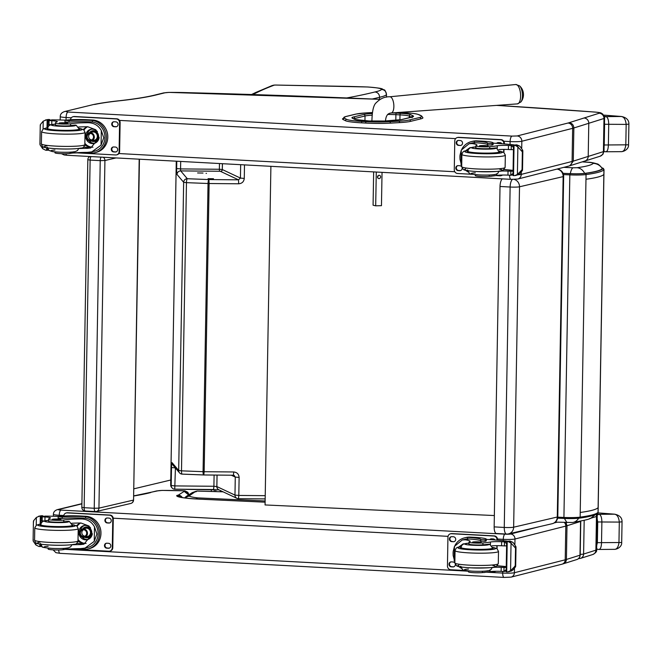 <?xml version="1.0" encoding="UTF-8"?>
<svg xmlns="http://www.w3.org/2000/svg" width="662" height="662" viewBox="0 0 662 662"><rect width="100%" height="100%" fill="white"/><g stroke="black" fill="none" stroke-linecap="round" stroke-linejoin="round"><path stroke-width="0.99" d="M240.662 164.689L240.43 178.086L238.477 179.824L238.717 183.788C242.035 183.49 243.881 181.711 244.27 178.434L244.501 164.896M244.27 178.434L240.43 178.086L222.341 169.571A1.812 1.763 -64.8 0 1 220.537 171.384L238.477 179.824L208.886 179.567L187.313 178.723L180.693 170.904A3.616 3.591 139.8 0 0 177.027 174.47L183.647 182.29A3.616 3.591 -40.2 0 1 187.313 178.723A3.616 0.778 92.2 0 0 186.461 182.654L208.034 183.498A3.616 0.778 -87.8 0 1 208.886 179.567L209.126 183.523L238.717 183.788M222.391 163.696L222.291 169.546L219.37 169.265L219.494 171.251L180.693 170.904L180.569 168.918L176.663 168.529A5.428 0.463 -89.5 0 0 177.027 174.47M218.609 489.698A3.616 3.567 -53.4 0 1 218.253 489.466L218.253 489.466A3.616 3.567 -53.4 0 1 216.822 486.545L213.909 486.264L213.578 489.524L174.809 489.16M182.075 474.1A3.616 3.591 -40.2 0 1 179.526 472.842L179.526 472.842A3.616 3.591 -40.2 0 1 178.682 470.475L172.062 462.655A5.428 0.463 -89.5 0 0 171.516 467.521L171.201 485.527A3.616 3.591 139.8 0 0 172.046 487.902L172.046 487.902A3.616 3.591 139.8 0 0 174.743 489.16L175.413 467.993M203.855 474.952L233.421 475.233L233.752 471.973L204.161 471.708L209.126 183.523L208.034 183.498L203.069 471.683L181.496 470.839L186.461 182.654L183.647 182.29L178.682 470.475L181.496 470.839A3.616 0.778 92.2 0 0 182.149 474.124A3.616 0.778 92.2 0 0 182.224 474.108L203.639 474.944M172.062 462.655A3.616 3.591 -40.2 0 0 172.906 465.022L179.526 472.842A3.616 3.616 0 0 0 182.149 474.124L203.714 474.968A3.616 3.616 0 0 0 203.822 474.968L203.797 474.952A3.616 0.778 -87.8 0 1 203.714 474.968A3.616 0.778 -87.8 0 1 203.069 471.683L204.161 471.708L203.822 474.968L233.421 475.233L234.199 475.407L235.275 477.079L239.114 477.426C238.841 474.141 237.054 472.329 233.752 471.973M231.311 475.217L235.275 477.079L234.969 495.093L216.871 486.57A3.616 3.517 115.2 0 0 218.874 489.839L236.963 498.354A3.616 3.616 0 0 0 238.477 498.693L238.444 498.676A3.616 3.517 -64.8 0 1 236.963 498.354L236.963 498.354A3.616 3.517 -64.8 0 1 234.969 495.093L238.808 495.433L239.114 477.426M218.874 489.839L218.874 489.839A3.616 3.616 0 0 1 218.253 489.466M206.056 173.353L206.486 173.353L206.056 173.353M208.067 178.657L213.495 178.732L208.067 178.657M197.599 172.964L203.027 173.047L197.599 172.964M372.317 99.002A709.209 69.609 1 0 0 379.616 97.256L379.583 99.308M275.723 85.05L273.572 85.125M368.08 87.028L367.691 87.003A23.592 2.317 -179 0 1 381.502 89.411C384.581 89.775 386.236 91.497 386.484 94.567A90.346 8.871 1 0 1 379.616 97.256C379.392 94.186 377.853 92.415 374.99 91.952A704.136 69.113 -179 0 1 346.863 97.935M366.343 86.945L366.136 86.937A23.592 2.317 -179 0 1 367.691 87.003M367.882 86.987L275.748 85.05L338.117 86.225A154.221 15.135 -179 0 1 366.136 86.937M367.89 86.987C384.994 88.493 381.08 88.782 384.076 89.891C384.738 89.552 385.541 91.075 386.492 94.484A28.656 2.813 1 0 1 386.484 94.567L386.434 97.173M220.355 490.534L220.33 491.734M602.288 168.653A20.166 1.978 1 0 0 602.312 168.371C599.681 165.285 597.935 163.787 597.099 163.878C593.475 162.786 590.471 162.231 588.088 162.215A10.857 5.139 94 0 0 588.079 162.215A10.857 5.139 94 0 0 587.517 162.248A10.973 1.076 -179 0 1 593.218 163.373A10.857 10.774 40.1 0 1 602.288 168.653C600.624 170.44 594.749 172.012 584.67 173.378A10.857 9.061 -97.6 0 0 577.065 167.709L573.044 167.784A10.857 3.078 92.7 0 0 570.33 173.643A12.76 1.25 1 0 0 584.67 173.378M563.031 173.312L570.33 173.643M564.372 518.379L566.92 522.608M494.349 515.549L265.065 504.949L270.899 166.328M514.126 179.402A7.241 6.711 76.9 0 1 519.513 186.792A7.241 0.712 -179 0 1 510.129 187.032L504.262 527.448A7.241 0.712 1 0 0 513.646 527.2A7.241 6.711 76.9 0 1 508.548 533.878L552.182 523.708A7.241 6.711 -103.1 0 0 557.28 517.03A7.241 0.712 1 0 0 557.785 516.782L563.652 176.365A7.241 0.712 -179 0 1 563.147 176.622A7.241 6.711 -103.1 0 0 556.99 169.083M512.479 179.394A7.241 2.623 93.2 0 0 510.129 187.032L500.017 186.469L494.158 526.886A7.241 2.623 93.2 0 0 496.401 533.498L506.504 534.06A7.241 7.241 0 0 0 508.548 533.878M494.158 526.886L504.262 527.448A7.241 2.623 93.2 0 0 506.504 534.06M502.326 178.872A7.241 2.623 93.2 0 0 500.017 186.469M520.911 101.948A8.805 3.591 -94.8 0 0 522.392 93.706A8.805 3.591 -94.8 0 0 519.546 85.837L515.756 84.521A9.715 3.955 85.2 0 1 520.539 93.863A9.715 3.955 85.2 0 1 517.394 103.884L520.911 101.948A11.767 11.767 0 0 0 519.546 85.837M376.281 172.037L375.693 205.824L381.461 205.667L382.04 172.352M379.045 178.616A1.696 1.539 -76.9 0 1 377.58 176.58A1.696 1.539 -76.9 0 1 380.609 177.085A1.696 1.539 -76.9 0 1 379.045 178.616M377.58 177.416A1.696 1.539 103.1 0 0 377.952 175.827M373.649 171.897L373.078 205.212L375.693 205.824M584.008 118.01A5.064 4.841 72.5 0 1 588.783 123.281L603.984 118.49A5.064 4.841 -107.5 0 0 599.209 113.219L569.063 122.718C572.018 123.157 573.615 124.903 573.855 127.981L573.284 161.123L569.932 165.74M64.553 111.564L93.441 104.555L64.636 111.547M60.184 120.004L60.242 116.578A9.053 0.885 1 0 0 66.092 117.505A5.064 1.771 -86.9 0 1 67.971 112.027L65.811 111.456M164.813 92.829A5.064 4.717 76.4 0 0 163.531 92.945L156.464 94.666C148.081 96.859 136.066 98.837 120.41 100.616L121.055 100.616A252.776 24.808 1 0 0 157.821 94.525L164.813 92.829A9.409 0.927 -179 0 1 169.232 92.415L168.835 92.432M169.232 92.415A49.236 4.833 -179 0 1 188.033 92.672L188.157 92.672M156.538 94.641L157.821 94.525M89.867 156.513A3.616 3.616 0 0 0 87.831 159.708L90.131 160.08L84.14 507.696L81.84 507.324A3.616 3.616 0 0 0 85.257 511.006L95.369 511.569A3.616 3.616 0 0 0 96.387 511.478L130.77 503.459A3.616 3.36 -103.1 0 0 133.319 500.124L98.936 508.135A3.616 3.36 76.9 0 1 96.387 511.478L96.387 511.478A3.616 3.36 76.9 0 1 95.51 511.552A3.616 1.307 -86.8 0 1 95.369 511.569L95.369 511.569A3.616 1.307 -86.8 0 1 94.244 508.259L84.14 507.696A3.616 1.307 93.2 0 0 85.257 511.006L85.257 511.006A3.616 1.307 93.2 0 0 85.398 510.99M116.032 157.928L104.927 160.518L98.936 508.135L94.244 508.259L100.235 160.643L104.927 160.518A3.616 3.36 -103.1 0 0 103.189 157.233M130.77 503.459A3.616 3.616 0 0 0 133.567 500L139.194 159.186M101.112 157.126A3.616 1.307 93.2 0 0 100.235 160.643L90.131 160.08A3.616 1.307 -86.8 0 1 90.917 156.687A3.616 1.307 -86.8 0 1 90.992 156.571M133.757 488.854L170.771 480.008M184.681 490.823L188.968 494.729M58.628 509.5A4.775 4.336 -101.3 0 0 57.619 509.566C54.83 510.427 53.423 512.016 53.39 514.341A9.053 0.885 1 0 0 59.241 515.268A4.775 1.672 -86.9 0 1 61.012 510.104A4.27 0.422 -179 0 1 58.628 509.5A4.775 0.472 1 0 0 58.752 509.475L81.898 503.856M497.501 539.025L503.269 539.34A9.053 0.885 1 0 0 514.978 539.009L565.795 526.1A47.06 4.617 1 0 0 566.995 525.744L565.96 522.616M566.415 559.464A47.06 4.617 -179 0 1 565.216 559.812A4.775 4.477 75.7 0 1 561.906 564.214L563.37 563.776A4.775 4.593 -109.2 0 0 566.415 559.464L579.995 555.186L580.574 521.466L566.995 525.744L566.415 559.464A4.775 4.56 72.5 0 1 563.337 563.784L576.85 559.531A4.775 4.56 -107.5 0 0 579.995 555.186A4.775 0.472 1 0 0 580.193 555.054L580.773 521.342M199.254 499.148L265.114 502.177L199.113 499.115C188.596 498.536 182.017 497.783 179.377 496.872L179.849 497.179M180.312 497.154L176.828 495.49A31.933 3.136 1 0 0 198.964 499.131M181.595 497.427L178.152 495.201A7.423 0.728 1 0 0 176.828 495.49M182.067 497.518L178.152 495.201A9.136 0.894 -179 0 0 178.244 495.151L184.193 491.378L188.645 494.936M188.802 494.837L184.334 491.303A9.136 0.894 -179 0 1 184.193 491.378M188.885 494.779L187.578 492.569L184.334 491.303M187.42 492.429L184.086 490.89A8.192 0.803 1 0 0 184.35 491.295L184.35 491.295M133.641 495.904L157.68 490.865A9.698 0.952 -179 0 1 162.273 490.434L161.9 490.451M223.069 491.808L197.102 491.063L194.62 491.742L197.044 491.08M196.664 498.983L197.632 497.874L195.77 498.933M265.131 500.977L197.632 497.874A29.616 2.905 -179 0 1 189.307 496.07L186.998 496.599L185.319 498.006M189.307 496.07A7.332 0.72 1 0 0 189.249 495.838L194.843 491.957L192.195 492.685L186.353 496.384M188.951 495.697L185.865 496.74M194.843 491.957L192.203 492.677L193.991 491.998M194.678 491.866L197.16 491.088A1154.396 113.301 -179 0 1 223.127 491.833M189.249 495.838L185.848 497.41M188.927 495.772L184.905 497.948M188.918 495.722L185.004 497.617L186.535 496.277M603.992 151.548L605.523 151.739A3.616 3.029 -80.4 0 1 604.994 151.706A3.616 3.029 -80.4 0 1 604.985 151.706A3.616 3.029 -80.4 0 1 604.009 151.317M603.703 115.13A769.318 75.509 -179 0 1 621.246 116.495A3.616 1.936 -85.4 0 1 621.477 116.495L603.686 115.105M605.523 151.739C607.219 151.805 608.171 149.645 608.37 145.243L608.726 124.53C608.676 120.037 607.815 117.397 606.135 116.611L621.246 116.495C623.976 116.818 625.615 119.45 626.169 124.398L628.9 124.092C628.974 120.079 626.5 117.538 621.477 116.495M604.497 122.842L604.588 124.274L626.169 124.398L625.805 145.11C625.093 149.885 623.364 152.053 620.642 151.623M605.821 151.772L621.113 151.656M621.155 151.656C624.572 151.672 628.925 148.627 628.544 144.812L604.232 144.986L604.092 146.36M604.298 116.33A30.684 3.012 1 0 1 606.135 116.611A3.616 3.029 99.6 0 0 604.522 117.232M598.142 549.394L598.671 549.427A3.616 3.029 -80.4 0 1 598.142 549.394A3.616 3.029 -80.4 0 1 598.134 549.394A3.616 3.029 -80.4 0 1 596.652 548.591M598.671 549.427C600.368 549.493 601.319 547.333 601.518 542.931L601.874 522.219C601.824 517.725 600.964 515.086 599.276 514.308L614.394 514.192A3.616 1.936 -85.4 0 1 614.617 514.184L597.885 512.876A769.318 75.509 -179 0 1 614.394 514.192C617.125 514.506 618.763 517.138 619.309 522.086L622.048 521.78C622.123 517.767 619.649 515.235 614.617 514.184M597.165 518.917L597.728 521.962L619.309 522.086L618.953 542.799C618.234 547.573 616.512 549.741 613.79 549.311M598.969 549.46L614.253 549.344M614.303 549.344C617.72 549.369 622.073 546.316 621.684 542.501L597.372 542.674L596.71 545.463M596.81 513.935A30.684 3.012 1 0 1 599.276 514.308A3.616 3.029 99.6 0 0 597.19 515.367M468.133 172.037L465.502 170.291M461.695 165.848L459.966 159.186L460.032 155.14L461.29 150.1L461.042 164.639M461.29 150.1L469.101 143.712L472.114 143.555A25.239 2.474 -179 0 1 476.963 145.102A25.239 2.474 -179 0 1 476.061 145.731A7.977 0.786 -179 0 0 475.779 145.938A7.977 0.786 -179 0 0 480.943 146.757A7.977 0.786 -179 0 0 489.756 146.691L489.723 148.561A7.977 0.786 -179 0 1 480.91 148.627A7.977 0.786 -179 0 1 475.746 147.808A7.977 0.786 -179 0 1 476.036 147.609L476.028 148.015M465.212 151.035L469.888 147.7L470.98 147.535M474.397 141.196L475.556 141.213A20.522 2.011 1 0 1 487.654 143.257A20.522 2.011 1 0 1 487.621 143.381L492.015 143.546A17.766 1.746 1 0 0 493.165 142.951A17.766 1.746 1 0 0 481.679 141.122L476.979 140.865A16.418 15.292 -103.6 0 0 472.834 141.246L471.418 141.594A16.418 15.292 76.4 0 1 474.397 141.196L474.373 142.711L475.531 142.727A20.522 2.011 -179 0 1 487.588 144.647M459.974 158.334A16.418 15.292 76.4 0 1 460.032 155.107M461.811 149.231A16.418 15.292 76.4 0 1 471.418 141.594M491.916 176.092A17.766 1.746 -179 0 1 491.452 176.224L489.383 176.332M493.157 143.157L496.194 143.315A76.966 7.555 -179 0 1 514.109 144.904L514.73 145.168M504.444 169.538L504.03 169.712M513.075 170.457A76.966 7.555 1 0 0 504.444 169.613M489.756 146.691A39.91 3.914 -179 0 0 497.294 145.764A9.309 0.91 -179 0 1 508.474 145.475A51.305 5.039 -179 0 1 511.188 145.615A1.812 1.688 81.7 0 1 511.287 145.623L511.213 149.653L513.439 149.587M500.323 171.061A9.309 0.91 1 0 1 508.027 171.094A51.305 5.039 1 0 1 510.849 171.235L513.067 171.177L513.009 173.411L510.774 175.273A1.812 1.68 71 0 1 510.675 175.264A51.305 5.039 1 0 0 507.961 175.132A9.309 0.91 1 0 0 496.781 175.413A39.91 3.914 1 0 1 489.243 176.349A7.977 0.786 1 0 1 480.43 176.415A7.977 0.786 1 0 1 475.266 175.587L475.283 174.644M511.287 145.623L513.455 147.361L513.414 149.595M513.513 145.276L516.145 144.837A6.099 0.596 1 0 0 517.055 144.912L520.034 146.385L522.765 150.348L522.359 151.863L517.874 146.914L517.394 174.47L514.622 175.637A6.099 0.596 1 0 0 513.53 175.604L512.992 175.538L513.513 145.276L514.051 145.342L513.53 175.604M515.557 175.546L519.562 173.949L522.417 170.498L520.994 170.846L522.343 169.381L522.417 170.498L522.765 150.348L521.342 150.696M517.394 174.47L520.994 170.846M469.101 143.712L471.774 143.066A14.903 13.877 76.4 0 1 474.373 142.711M493.165 142.951L493.132 144.465A17.766 1.746 -179 0 1 491.99 145.061L487.588 144.904L487.613 143.389L487.588 144.887M503.724 149.405L503.674 152.31M503.956 149.405L503.906 152.459M511.213 149.653A51.305 5.039 1 0 0 508.399 149.513A9.309 0.91 1 0 0 498.767 149.595M513.075 170.357A68.989 6.769 1 0 0 504.229 169.522M517.055 144.912L515.144 145.375L517.874 146.914M515.144 145.375A6.099 0.596 1 0 0 514.051 145.342M513.547 145.301L512.992 175.538M489.268 175.016L489.243 176.349M510.849 171.235L510.774 175.273L513 174.776M472.618 174.313L457.599 173.494A3.616 3.368 76.4 0 1 454.273 169.712L454.769 140.89A3.616 3.368 76.4 0 1 458.22 137.473L500.538 139.765A3.616 3.368 76.4 0 1 503.865 143.555L503.856 143.902M502.144 175.041A3.616 3.368 76.4 0 1 499.918 175.794L495.896 175.571M460.198 145.466L458.509 145.375A2.491 2.317 76.4 0 1 457.963 140.485A2.491 2.317 76.4 0 1 458.592 140.427L460.28 140.518A2.491 2.317 76.4 0 1 460.826 145.408A2.491 2.317 76.4 0 1 460.198 145.466L459.014 145.251A2.491 2.317 76.4 0 1 458.22 140.435M462.134 168.322A2.491 2.317 76.4 0 1 459.767 170.68L458.071 170.589A2.491 2.317 76.4 0 1 457.525 165.699A2.491 2.317 76.4 0 1 458.154 165.641L459.85 165.732A2.491 2.317 76.4 0 1 461.679 166.799M496.591 143.348A2.491 2.317 76.4 0 1 498.37 142.578L500.067 142.669A2.491 2.317 76.4 0 1 501.895 143.745M457.558 137.506A3.616 3.368 76.4 0 1 458.733 137.348L501.051 139.641A3.616 3.368 76.4 0 1 504.378 143.431L504.361 143.944M502.508 175.033A3.616 3.368 76.4 0 1 501.084 175.637M460.644 170.548A2.491 2.317 76.4 0 1 460.28 170.556L458.584 170.465A2.491 2.317 76.4 0 1 457.79 165.649M496.988 143.373A2.491 2.317 76.4 0 1 498.006 142.595M467.885 151.226A16.293 1.597 1 0 0 467.372 151.615A16.293 1.597 1 0 0 483.632 153.493A16.293 1.597 1 0 0 499.951 152.177A16.293 1.597 1 0 0 499.446 151.772M499.438 152.558L496.45 147.965L495.639 147.907A39.91 3.914 -179 0 1 489.723 148.561M487.82 146.219A4.344 0.43 1 0 0 488.101 146.079A4.344 0.43 1 0 0 483.765 145.574A4.344 0.43 1 0 0 479.42 145.93A4.344 0.43 1 0 0 482.979 146.41A4.344 0.43 1 0 0 487.82 146.219M79.142 129.777L79.159 129.04L76.147 125.176L75.22 125.068A25.239 2.474 -179 0 0 70.602 125.631L70.635 123.761A25.239 2.474 -179 0 1 87.847 122.727C93.921 122.768 98.406 125.391 101.319 130.588L103.744 137.77L101.063 145.127L101.319 130.588M101.063 145.127L91.861 151.846L87.334 152.376A25.239 2.474 1 0 0 70.122 153.41L70.147 152.186M78.728 148.561A25.239 2.474 -179 0 1 87.409 148.346L90.735 147.949L99.135 137.762L95.849 129.785L87.781 126.756A25.239 2.474 -179 0 0 78.596 127.005M64.967 120.484L64.942 121.99L69.005 122.205A20.522 2.011 -179 0 1 91.265 121.899L92.448 122.007L92.473 120.492A16.418 15.292 76.4 0 1 106.334 135.942A16.418 15.292 76.4 0 1 94.889 152.682L96.304 152.334A16.418 15.292 -103.6 0 0 107.691 134.974A16.418 15.292 -103.6 0 0 92.721 120.037L88.021 119.781A17.766 1.746 1 0 0 65.116 120.401L69.038 120.691A20.522 2.011 1 0 1 91.29 120.385L92.721 120.037M92.473 120.492L91.29 120.385M94.889 152.682A16.418 15.292 76.4 0 1 91.91 153.071L91.935 151.83M72.779 153.038A20.522 2.011 -179 0 1 90.727 153.063L91.91 153.071M50.866 124.704A51.305 5.039 -179 0 0 48.996 124.597L49.071 120.567A1.812 1.688 81.9 0 1 49.162 120.567L52.083 119.863A76.966 7.555 -179 0 1 66.39 120.161M48.707 150.224A51.305 5.039 1 0 0 48.657 150.224A1.812 1.68 71.3 0 1 48.558 150.216L47.598 148.18M43.071 129.007L43.204 121.179L46.232 119.954A6.099 0.596 -179 0 1 47.143 120.029L49.774 119.59L49.766 120.352M43.204 121.179L40.349 124.621L40.423 125.739M40.001 144.771L40.125 143.331L40.001 144.771L42.732 148.743L42.773 146.525M92.448 122.007A14.903 13.877 76.4 0 1 104.919 136.074A14.903 13.877 76.4 0 1 94.534 151.201L91.861 151.846M83.503 147.13A97.281 9.549 -179 0 1 90.346 147.634L84.777 145.127M83.271 129.462L86.681 126.765M92.953 147.187A10.849 10.104 76.4 0 1 84.852 143.315M84.024 130.017A10.849 10.104 76.4 0 1 87.508 126.756M99.135 137.53A7.241 6.744 76.4 0 1 94.12 143.414A7.241 6.744 76.4 0 1 85.861 137.969A7.241 6.744 76.4 0 1 90.711 129.347A7.241 6.744 76.4 0 1 97.438 131.713M94.831 143.199A7.241 6.744 76.4 0 1 93.723 143.24A7.241 6.744 76.4 0 1 88.89 140.774M87.268 134.088A7.241 6.744 76.4 0 1 91.439 129.214M49.278 125.416L49.294 124.613M49.774 119.59L49.236 119.524A6.099 0.596 -179 0 1 48.144 119.491L45.339 120.037M48.194 150.117L46.621 150.291A6.099 0.596 -179 0 0 45.711 150.216L42.732 148.743M70.635 123.761A7.977 0.786 -179 0 1 61.657 124.026A7.977 0.786 -179 0 1 55.492 123.157A7.977 0.786 -179 0 1 55.492 123.149A39.91 3.914 -179 0 1 55.434 122.942A39.91 3.914 -179 0 1 56.973 121.899A9.309 0.91 -179 0 0 57.329 121.651A9.309 0.91 -179 0 0 51.818 120.724A51.305 5.039 -179 0 0 49.162 120.567M70.602 125.631A7.977 0.786 -179 0 1 61.632 125.896A7.977 0.786 -179 0 1 55.459 125.027L55.492 123.157L55.459 125.027A39.91 3.914 -179 0 1 55.409 124.812L55.434 122.942M54.938 151.863L54.929 152.591A39.91 3.914 1 0 0 54.979 152.806L54.996 151.863L54.979 152.806A7.977 0.786 1 0 0 61.152 153.675A7.977 0.786 1 0 0 70.122 153.41M48.996 124.597L47.896 124.423L47.945 121.568L48.045 122.131L48.723 120.608L51.545 119.921M106.094 129.38A14.903 13.877 76.4 0 1 107.79 136.339M73.3 116.677A3.616 3.368 76.4 0 1 74.467 116.52L116.785 118.812A3.616 3.368 76.4 0 1 120.112 122.602L119.615 151.416A3.616 3.368 76.4 0 1 116.818 154.8M70.52 119.764A3.616 3.368 76.4 0 1 73.954 116.644L116.272 118.937A3.616 3.368 76.4 0 1 119.599 122.727L119.102 151.54A3.616 3.368 76.4 0 1 115.651 154.958L77.231 152.881M113.674 146.964L115.362 147.055A2.491 2.317 76.4 0 1 115.908 151.954A2.491 2.317 76.4 0 1 115.279 152.012L113.583 151.921A2.491 2.317 76.4 0 1 113.045 147.022A2.491 2.317 76.4 0 1 113.674 146.964M114.104 121.75L115.8 121.841A2.491 2.317 76.4 0 1 116.346 126.74A2.491 2.317 76.4 0 1 115.718 126.798L114.021 126.707A2.491 2.317 76.4 0 1 113.475 121.808A2.491 2.317 76.4 0 1 114.104 121.75M116.164 151.879A2.491 2.317 76.4 0 1 115.792 151.888L114.096 151.797A2.491 2.317 76.4 0 1 113.301 146.981M116.595 126.657A2.491 2.317 76.4 0 1 116.222 126.674L114.534 126.583A2.491 2.317 76.4 0 1 113.74 121.758M90.305 133.484A3.418 3.186 -103.6 0 0 91.869 139.922M90.388 133.484A3.418 3.186 -103.6 0 0 87.235 137.638A3.418 3.186 -103.6 0 0 93.499 136.595A3.418 3.186 -103.6 0 0 90.388 133.484M90.289 133.227A3.699 3.451 -103.6 0 0 87.194 138.59A3.699 3.451 -103.6 0 0 93.193 138.912A3.699 3.451 -103.6 0 0 90.289 133.227M90.297 132.979A3.955 3.682 -103.6 0 0 86.987 138.706A3.955 3.682 -103.6 0 0 93.4 139.053A3.955 3.682 -103.6 0 0 90.297 132.979M90.404 132.665A4.237 3.947 -103.6 0 0 86.49 137.82A4.237 3.947 -103.6 0 0 94.269 136.529A4.237 3.947 -103.6 0 0 90.404 132.665M79.159 128.991A16.293 1.597 -179 0 1 79.663 129.396A16.293 1.597 -179 0 1 78.604 129.934A16.293 1.597 -179 0 1 60.424 130.637A16.293 1.597 -179 0 1 47.085 128.833A16.293 1.597 -179 0 1 47.598 128.445M59.406 123A4.344 0.43 1 0 0 59.125 123.14A4.344 0.43 1 0 0 63.461 123.645A4.344 0.43 1 0 0 67.814 123.297A4.344 0.43 1 0 0 64.255 122.809A4.344 0.43 1 0 0 59.406 123M461.306 568.286L458.675 566.54M454.868 562.096L453.131 555.435L453.205 551.388L454.463 546.349L454.206 560.888M454.463 546.349L462.275 539.96L465.287 539.803A25.239 2.474 -179 0 1 470.136 541.351A25.239 2.474 -179 0 1 469.234 541.988A7.977 0.786 -179 0 0 468.953 542.186A7.977 0.786 -179 0 0 474.116 543.006A7.977 0.786 -179 0 0 482.929 542.939L482.896 544.818A7.977 0.786 -179 0 1 474.083 544.884A7.977 0.786 -179 0 1 468.919 544.056A7.977 0.786 -179 0 1 469.201 543.858L469.192 544.272M458.385 547.284L463.061 543.949L464.153 543.783M467.571 537.445L468.729 537.461A20.522 2.011 1 0 1 480.827 539.505A20.522 2.011 1 0 1 480.786 539.629L485.188 539.795A17.766 1.746 1 0 0 486.33 539.199A17.766 1.746 1 0 0 474.853 537.37L470.152 537.114A16.418 15.292 -103.6 0 0 466.007 537.494L464.592 537.842A16.418 15.292 76.4 0 1 467.571 537.445L467.546 538.959L468.704 538.976A20.522 2.011 -179 0 1 480.761 540.895M453.147 554.582A16.418 15.292 76.4 0 1 453.205 551.355M454.984 545.48A16.418 15.292 76.4 0 1 464.592 537.842M485.081 572.349A17.766 1.746 -179 0 1 484.617 572.473L482.557 572.58M486.33 539.406L489.367 539.571A76.966 7.555 -179 0 1 507.274 541.152L507.903 541.417M497.617 565.787L497.203 565.96M506.248 566.705A76.966 7.555 1 0 0 497.617 565.861M482.929 542.939A39.91 3.914 -179 0 0 490.468 542.013A9.309 0.91 -179 0 1 501.647 541.723A51.305 5.039 -179 0 1 504.361 541.864A1.812 1.688 81.7 0 1 504.461 541.872L504.386 545.902L506.604 545.836M493.488 567.309A9.309 0.91 1 0 1 501.2 567.342A51.305 5.039 1 0 1 504.014 567.483L506.24 567.425L506.182 569.659L503.947 571.521A1.812 1.68 71 0 1 503.848 571.513A51.305 5.039 1 0 0 501.134 571.38A9.309 0.91 1 0 0 489.954 571.67A39.91 3.914 1 0 1 482.416 572.597A7.977 0.786 1 0 1 473.603 572.663A7.977 0.786 1 0 1 468.439 571.836L468.456 570.892M504.461 541.872L506.629 543.61L506.587 545.844M506.678 541.524L509.318 541.086A6.099 0.596 1 0 0 510.228 541.16L513.207 542.633L515.938 546.605L515.533 548.111L511.039 543.163L510.567 570.718L507.795 571.885A6.099 0.596 1 0 0 506.703 571.852L506.157 571.786L506.678 541.524L507.224 541.59L506.703 571.852M508.73 571.794L512.727 570.197L515.59 566.755L514.167 567.094L515.226 565.704L515.59 566.755L515.938 546.605L514.515 546.944M510.567 570.718L514.167 567.094M462.275 539.96L464.947 539.315A14.903 13.877 76.4 0 1 467.546 538.959M486.33 539.199L486.305 540.713A17.766 1.746 -179 0 1 485.155 541.309L480.761 541.152L480.786 539.638L480.761 541.144M496.897 545.654L496.848 548.558M497.129 545.654L497.071 548.707M504.386 545.902A51.305 5.039 1 0 0 501.573 545.761A9.309 0.91 1 0 0 491.94 545.852M506.248 566.606A68.989 6.769 1 0 0 497.402 565.77M510.228 541.16L508.317 541.624L511.039 543.163M508.317 541.624A6.099 0.596 1 0 0 507.224 541.59M506.72 541.549L506.157 571.786M482.441 571.265L482.416 572.597M504.014 567.483L503.947 571.521L506.173 571.025M465.791 570.561L450.772 569.742A3.616 3.368 76.4 0 1 447.446 565.96L447.942 537.139A3.616 3.368 76.4 0 1 451.393 533.721L493.711 536.013A3.616 3.368 76.4 0 1 497.03 539.803L497.03 540.151M495.308 571.289A3.616 3.368 76.4 0 1 493.091 572.042L489.069 571.819M453.371 541.715L451.674 541.624A2.491 2.317 76.4 0 1 451.136 536.733A2.491 2.317 76.4 0 1 451.765 536.675L453.453 536.766A2.491 2.317 76.4 0 1 454 541.657A2.491 2.317 76.4 0 1 453.371 541.715L452.187 541.499A2.491 2.317 76.4 0 1 451.393 536.683M455.307 564.57A2.491 2.317 76.4 0 1 452.932 566.937L451.244 566.837A2.491 2.317 76.4 0 1 450.698 561.947A2.491 2.317 76.4 0 1 451.327 561.889L453.023 561.98A2.491 2.317 76.4 0 1 454.852 563.048M489.764 539.596A2.491 2.317 76.4 0 1 491.543 538.827L493.24 538.918A2.491 2.317 76.4 0 1 495.068 539.993M450.731 533.754A3.616 3.368 76.4 0 1 451.906 533.597L494.224 535.889A3.616 3.368 76.4 0 1 497.543 539.679L497.534 540.2M495.673 571.281A3.616 3.368 76.4 0 1 494.257 571.885M453.818 566.796A2.491 2.317 76.4 0 1 453.445 566.813L451.757 566.713A2.491 2.317 76.4 0 1 450.963 561.897M490.153 539.621A2.491 2.317 76.4 0 1 491.171 538.843M461.058 547.474A16.293 1.597 1 0 0 460.545 547.863A16.293 1.597 1 0 0 476.806 549.741A16.293 1.597 1 0 0 493.116 548.426A16.293 1.597 1 0 0 492.619 548.02M492.602 548.815L492.619 548.07L489.615 544.214L488.813 544.156A39.91 3.914 -179 0 1 482.896 544.818M480.993 542.468A4.344 0.43 1 0 0 481.274 542.327A4.344 0.43 1 0 0 476.938 541.822A4.344 0.43 1 0 0 472.585 542.178A4.344 0.43 1 0 0 476.143 542.658A4.344 0.43 1 0 0 480.993 542.468M72.315 526.025L72.332 525.289L69.32 521.433L68.393 521.317A25.239 2.474 -179 0 0 63.775 521.879L63.809 520.009A25.239 2.474 -179 0 1 81.021 518.975C87.094 519.016 91.579 521.639 94.484 526.836L96.917 534.019L94.236 541.375L94.484 526.836M94.236 541.375L85.034 548.095L80.507 548.624A25.239 2.474 1 0 0 63.295 549.659L63.312 548.434M71.901 544.809A25.239 2.474 -179 0 1 80.582 544.594L83.9 544.197L92.299 534.011L89.022 526.033L80.954 523.005A25.239 2.474 -179 0 0 71.769 523.253M58.14 516.732L58.115 518.247L62.178 518.454A20.522 2.011 -179 0 1 84.438 518.147L85.621 518.255L85.646 516.741A16.418 15.292 76.4 0 1 99.507 532.19A16.418 15.292 76.4 0 1 88.063 548.93L89.478 548.583A16.418 15.292 -103.6 0 0 100.856 531.23A16.418 15.292 -103.6 0 0 85.886 516.286L81.186 516.029A17.766 1.746 1 0 0 58.289 516.658L62.203 516.939A20.522 2.011 1 0 1 84.463 516.633L85.886 516.286M85.646 516.741L84.463 516.633M88.063 548.93A16.418 15.292 76.4 0 1 85.084 549.328L85.108 548.078M65.952 549.286A20.522 2.011 -179 0 1 83.9 549.311L85.084 549.328M44.04 520.953A51.305 5.039 -179 0 0 42.169 520.845L42.244 516.815A1.812 1.688 81.9 0 1 42.335 516.815L45.248 516.112A76.966 7.555 -179 0 1 59.563 516.418M41.88 546.473A51.305 5.039 1 0 0 41.822 546.473A1.812 1.68 71.3 0 1 41.731 546.464L40.771 544.429M36.244 525.256L36.377 517.427L39.397 516.203A6.099 0.596 -179 0 1 40.316 516.286L42.947 515.839L42.939 516.6M36.377 517.427L33.522 520.87L33.596 521.995M33.174 541.028L33.299 539.58L33.174 541.028L35.905 544.991L35.938 542.774M85.621 518.255A14.903 13.877 76.4 0 1 98.092 532.322A14.903 13.877 76.4 0 1 87.707 547.449L85.034 548.095M76.668 543.378A97.281 9.549 -179 0 1 83.52 543.883L77.951 541.375M76.444 525.711L79.854 523.013M86.126 543.436A10.849 10.104 76.4 0 1 78.025 539.563M77.197 526.265A10.849 10.104 76.4 0 1 80.681 523.005M92.308 533.779A7.241 6.744 76.4 0 1 87.293 539.671A7.241 6.744 76.4 0 1 79.035 534.217A7.241 6.744 76.4 0 1 83.884 525.595A7.241 6.744 76.4 0 1 90.611 527.97M87.996 539.447A7.241 6.744 76.4 0 1 86.896 539.489A7.241 6.744 76.4 0 1 82.063 537.023M80.441 530.336A7.241 6.744 76.4 0 1 84.612 525.462M42.451 521.664L42.459 520.862M42.947 515.839L42.409 515.772A6.099 0.596 -179 0 1 41.317 515.739L38.504 516.286M41.367 546.365L39.794 546.539A6.099 0.596 -179 0 0 38.876 546.464L35.905 544.991M63.809 520.009A7.977 0.786 -179 0 1 54.83 520.274A7.977 0.786 -179 0 1 48.665 519.405L48.665 519.405A39.91 3.914 -179 0 1 48.607 519.19A39.91 3.914 -179 0 1 50.147 518.147A9.309 0.91 -179 0 0 50.502 517.899A9.309 0.91 -179 0 0 44.991 516.972A51.305 5.039 -179 0 0 42.335 516.815M63.775 521.879A7.977 0.786 -179 0 1 54.797 522.144A7.977 0.786 -179 0 1 48.632 521.275L48.665 519.405L48.632 521.275A39.91 3.914 -179 0 1 48.574 521.06L48.607 519.19M48.111 548.111L48.094 548.839A39.91 3.914 1 0 0 48.152 549.055L48.169 548.111L48.152 549.055A7.977 0.786 1 0 0 54.325 549.923A7.977 0.786 1 0 0 63.295 549.659M42.169 520.845L41.069 520.671L41.118 517.825L41.218 518.379L41.896 516.856L44.718 516.17M99.267 525.628A14.903 13.877 76.4 0 1 100.955 532.596M66.465 512.926A3.616 3.368 76.4 0 1 67.64 512.769L109.958 515.061A3.616 3.368 76.4 0 1 113.276 518.851L112.78 547.664A3.616 3.368 76.4 0 1 109.991 551.057M63.693 516.012A3.616 3.368 76.4 0 1 67.127 512.893L109.445 515.185A3.616 3.368 76.4 0 1 112.772 518.975L112.275 547.788A3.616 3.368 76.4 0 1 108.825 551.206L70.404 549.129M106.847 543.212L108.535 543.303A2.491 2.317 76.4 0 1 109.081 548.202A2.491 2.317 76.4 0 1 108.452 548.26L106.756 548.169A2.491 2.317 76.4 0 1 106.218 543.27A2.491 2.317 76.4 0 1 106.847 543.212M107.277 517.998L108.973 518.089A2.491 2.317 76.4 0 1 109.511 522.988A2.491 2.317 76.4 0 1 108.882 523.046L107.194 522.955A2.491 2.317 76.4 0 1 106.648 518.056A2.491 2.317 76.4 0 1 107.277 517.998M109.329 548.128A2.491 2.317 76.4 0 1 108.965 548.136L107.269 548.045A2.491 2.317 76.4 0 1 106.474 543.229M109.768 522.906A2.491 2.317 76.4 0 1 109.395 522.922L107.707 522.831A2.491 2.317 76.4 0 1 106.905 518.007M83.478 529.732A3.418 3.186 -103.6 0 0 85.042 536.17M83.561 529.732A3.418 3.186 -103.6 0 0 80.408 533.886A3.418 3.186 -103.6 0 0 86.672 532.844A3.418 3.186 -103.6 0 0 83.561 529.732M83.462 529.476A3.699 3.451 -103.6 0 0 80.367 534.838A3.699 3.451 -103.6 0 0 86.366 535.169A3.699 3.451 -103.6 0 0 83.462 529.476M83.47 529.228A3.955 3.682 -103.6 0 0 80.16 534.954A3.955 3.682 -103.6 0 0 86.573 535.301A3.955 3.682 -103.6 0 0 83.47 529.228M83.569 528.913A4.237 3.947 -103.6 0 0 79.663 534.068A4.237 3.947 -103.6 0 0 87.442 532.778A4.237 3.947 -103.6 0 0 83.569 528.913M72.332 525.239A16.293 1.597 -179 0 1 72.828 525.645A16.293 1.597 -179 0 1 71.777 526.191A16.293 1.597 -179 0 1 53.597 526.886A16.293 1.597 -179 0 1 40.25 525.082A16.293 1.597 -179 0 1 40.771 524.693M52.579 519.248A4.344 0.43 1 0 0 52.298 519.397A4.344 0.43 1 0 0 56.634 519.893A4.344 0.43 1 0 0 60.987 519.546A4.344 0.43 1 0 0 57.429 519.066A4.344 0.43 1 0 0 52.579 519.248M265.222 495.673L238.808 495.433L238.477 498.693L265.164 498.916M176.787 161.222L176.663 168.529M219.47 163.539L219.37 169.265L180.569 168.918L180.701 161.437M219.494 171.251L220.463 171.342A1.812 1.787 -53.4 0 0 222.291 169.546L222.44 163.696M214.107 475.059L213.909 486.264L175.107 485.916L171.201 485.527L170.697 484.932L176.282 161.197M175.347 467.91L171.516 467.521M217.07 475.084L216.871 486.57L217.02 475.084M176.266 161.197L170.688 484.907A3.616 3.616 0 0 0 171.541 487.306A3.616 3.591 -40.2 0 1 170.697 484.932L170.705 484.874M381.502 89.411A85.274 8.366 -179 0 1 374.99 91.952M272.595 85.365L255.772 92.473A5.064 4.948 64.1 0 1 258.072 91.985A1385.119 135.942 -179 0 1 274.416 85.084L275.748 85.05M252.834 94.534L258.072 91.985M214.298 489.541L214.256 491.552M215.837 489.59L215.804 491.593M597.778 513.017L598.1 512.181A21.838 2.143 -179 0 1 598.034 512.347L597.769 513.033C598.365 513.133 594.807 516.186 579.374 518.147A1.084 0.902 -97.6 0 0 580.144 517.146A14.432 1.415 -179 0 1 563.925 517.452L564.214 518.437A13.348 1.307 1 0 0 579.217 518.147A1.084 0.902 -97.6 0 0 579.374 518.147L564.214 518.437M580.226 512.462C590.463 511.081 596.429 509.483 598.109 507.663L598.034 512.347C596.346 514.167 590.388 515.764 580.144 517.146L586.052 174.569A1.084 0.902 -97.6 0 0 585.158 173.411A13.348 1.307 -179 0 1 570.156 173.701L569.833 174.876A14.432 1.415 1 0 0 586.052 174.569C596.288 173.187 602.255 171.59 603.934 169.77A21.838 2.143 1 0 0 604.009 169.604L603.339 168.405L601.957 167.817M563.453 174.578L569.833 174.876L563.925 517.452L557.768 517.163M564.189 518.437L557.627 518.139L564.156 518.429M601.998 167.875A20.754 2.036 -179 0 1 602.875 168.661L603.934 169.77L603.852 174.454C602.172 176.274 596.205 177.871 585.969 179.253M602.875 168.661C601.204 170.465 595.295 172.046 585.158 173.411M570.156 173.701L563.056 173.37M578.654 518.23A10.857 9.061 82.4 0 1 572.572 522.492A10.857 9.061 82.4 0 1 572.556 522.492C593.483 518.71 589.23 519.14 595.469 514.539M573.044 167.784L563.776 167.354M582.196 161.876L587.517 162.248M593.218 163.373C591.687 165.02 586.309 166.46 577.065 167.709M598.109 507.663L603.852 174.454M513.646 527.2L519.513 186.792L563.147 176.622L557.28 517.03L513.646 527.2M387.576 114.46A14.928 1.465 -179 0 1 395.901 114.667L399.997 114.89A14.928 1.465 -179 0 1 409.339 116.131L411.441 117.182M412.078 117.728L412.484 116.868L401.404 119.615A1.448 1.349 76.4 0 1 401.776 119.582L412.021 117.1A1.448 1.349 76.4 0 0 411.656 117.133A1.448 1.415 -63.3 0 1 413.08 115.842L410.788 114.683A1.448 1.415 116.7 0 0 409.339 116.131L409.315 117.704M410.788 114.683A16.376 1.605 1 0 0 400.535 113.326A1.448 0.505 -86.9 0 0 399.997 114.89L399.906 119.905M400.535 113.326L396.439 113.103A1.448 0.505 -86.9 0 0 395.901 114.667L395.802 120.343M353.839 118.779A22.177 2.176 -179 0 1 354.791 118.481L365.035 115.999L364.952 120.732M372.052 113.947A1.448 0.869 -93.3 0 0 371.539 113.583A23.625 2.317 1 0 0 363.703 114.485A1.448 1.349 -103.6 0 1 365.035 115.999A22.177 2.176 -179 0 1 371.945 115.18M363.703 114.485L353.458 116.967A1.448 1.349 -103.6 0 1 354.791 118.481L354.774 119.251M412.021 117.1A23.625 2.317 1 0 0 413.08 115.842M393.725 120.492A1.448 0.869 86.7 0 1 393.832 120.476A1.448 0.869 86.7 0 1 393.94 120.476A23.625 2.317 1 0 0 401.776 119.582M384.498 121.022A1.448 0.869 86.7 0 1 384.605 121.005A1.448 0.869 86.7 0 1 384.713 121.005L393.94 120.476M369.139 120.964A1.448 0.505 93.1 0 0 369.09 120.956A1.448 0.505 93.1 0 0 369.04 120.964A16.376 1.605 1 0 0 384.713 121.005M365.052 120.749A1.448 0.505 93.1 0 0 365.002 120.732A1.448 0.505 93.1 0 0 364.944 120.741L369.04 120.964M401.404 119.615L384.605 121.005L369.09 120.956L355.32 119.524A1.448 1.415 116.7 0 0 354.691 119.383A16.376 1.605 1 0 0 364.944 120.741M355.32 119.524L353.02 118.374A1.448 1.415 116.7 0 0 352.399 118.225L354.691 119.383M353.458 116.967A23.625 2.317 1 0 0 352.399 118.225M372.102 113.558L371.539 113.583M396.439 113.103A16.376 1.605 1 0 0 392.161 112.937M399.393 112.408A1.299 0.455 -86.9 0 1 399.401 112.416L403.398 112.631A24.486 2.4 -179 0 1 418.732 114.667L421.024 115.817A31.735 3.111 -179 0 1 419.6 117.513L409.356 119.996A31.735 3.111 -179 0 1 398.83 121.196L389.604 121.725A24.486 2.4 -179 0 1 366.169 121.659L362.081 121.436A24.486 2.4 -179 0 1 346.747 119.4L344.455 118.25A31.735 3.111 -179 0 1 345.87 116.553L356.123 114.071A31.735 3.111 -179 0 1 366.649 112.871L372.234 112.548L366.549 112.863A1.299 0.786 -93.3 0 0 366.45 112.879M418.732 114.667A1.299 1.274 -63.3 0 1 419.294 114.799L416.812 114.038C416.795 114.079 415.546 113.417 403.448 112.623L399.434 112.408M421.024 115.817A1.299 1.274 -63.3 0 1 421.586 115.949L419.294 114.799M419.6 117.513A1.299 1.216 76.4 0 1 420.8 118.87A33.034 3.244 1 0 0 422.935 117.77L421.586 115.949M409.356 119.996A1.299 1.216 76.4 0 1 410.556 121.361L420.8 118.87M398.83 121.196A1.299 0.786 86.7 0 1 399.591 122.611A33.034 3.244 1 0 0 410.556 121.361M389.604 121.725A1.299 0.786 86.7 0 1 390.365 123.14L399.591 122.611M366.169 121.659A1.299 0.455 93.1 0 0 365.689 123.066A25.785 2.532 1 0 0 390.365 123.14M362.081 121.436A1.299 0.455 93.1 0 0 361.593 122.842L365.689 123.066M346.747 119.4A1.299 1.274 116.7 0 0 345.448 120.699A25.785 2.532 1 0 0 361.593 122.842M344.455 118.25A1.299 1.274 116.7 0 0 343.148 119.549L345.448 120.699M345.87 116.553A1.299 1.216 -103.6 0 0 345.547 116.586L342.494 118.887A33.034 3.244 1 0 0 343.148 119.549M356.123 114.071A1.299 1.216 -103.6 0 0 355.792 114.096L366.549 112.863A1.299 0.786 -93.3 0 1 366.649 112.871M385.466 121.725C385.665 116.156 387.56 113.252 391.168 113.003L391.168 113.003A8.143 3.318 -94.8 0 0 393.799 104.604A8.143 3.318 -94.8 0 0 389.794 96.776L389.794 96.776A8.143 3.318 -94.8 0 0 389.777 96.776C384.837 96.602 380.369 98.547 376.372 102.593C373.6 104.662 372.102 110.959 371.895 121.494M595.651 112.143A5.064 2.598 94.4 0 0 595.345 112.085C602.519 112.797 600.666 113.053 602.768 114.071L604.58 118.101A14.481 1.423 1 0 1 603.984 118.49L603.413 151.631A5.064 4.841 72.5 0 1 600.078 156.24L602.892 154.354L604.009 151.242A14.481 1.423 -179 0 1 603.413 151.631L573.284 161.123A47.06 4.617 -179 0 1 572.084 161.478A5.064 4.742 75.7 0 1 568.567 166.137L570.073 165.69M503.732 141.229L510.121 141.577A9.053 0.885 1 0 0 521.83 141.246L572.655 128.337L572.084 161.478L521.259 174.387A5.064 4.742 75.7 0 1 517.742 179.054L511.072 179.344A5.064 1.779 93.1 0 0 511.254 179.328M521.3 172.393L521.259 174.387A9.053 0.885 -179 0 1 518.313 174.735M509.55 175.207A5.064 1.779 93.1 0 0 511.072 179.344L67.044 155.272A5.064 1.779 93.1 0 0 67.226 155.256M65.869 153.725A5.064 1.779 93.1 0 0 67.044 155.272L64.197 154.966L61.458 153.692M454.819 171.748L118.895 153.543M71.339 117.795L66.092 117.505L66.051 120.153M521.714 148.106L521.83 141.246A5.064 4.742 -104.3 0 0 517.154 135.958L511.999 136.099A5.064 1.779 -86.9 0 0 510.121 141.577L510.071 144.473M119.466 120.401L455.597 138.623M569.063 122.718A41.996 4.121 -179 0 1 567.971 123.041A5.064 4.742 -104.3 0 1 572.655 128.337A47.06 4.617 1 0 0 573.855 127.981L588.783 123.281L588.212 156.422A5.064 4.841 72.5 0 1 584.877 161.031L569.99 165.715M511.999 136.099L67.971 112.027M567.971 123.041L517.154 135.958M94.575 104.472A195.1 19.148 -179 0 1 121.055 100.616M188.033 92.672A1154.106 113.276 -179 0 1 380.079 99.358M496.715 105.374L595.345 112.085A5.064 2.598 94.4 0 0 595.047 112.093A9.409 0.927 -179 0 1 599.209 113.219M496.492 105.39A863.802 84.777 -179 0 1 595.047 112.093M600.078 156.24L584.877 161.031M81.906 503.666L57.577 509.574A4.775 4.452 76.4 0 1 58.752 509.475M539.613 526.638L510.567 534.019A4.27 0.422 -179 0 1 505.04 534.176L61.012 510.104M557.056 522.21L554.111 522.955M162.273 490.434A49.526 4.857 -179 0 1 184.235 490.799L184.086 490.89M133.633 496.003A252.487 24.784 1 0 0 150.696 492.561M503.244 540.722L503.269 539.34A4.775 1.672 -86.9 0 1 505.04 534.176M59.224 516.401L59.241 515.268L63.775 515.516M113.235 518.197L448.042 536.344M514.887 544.354L514.978 539.009A4.775 4.477 -104.3 0 0 510.567 534.019M514.465 568.641L514.399 572.729L565.216 559.812L565.795 526.1A4.775 4.477 -104.3 0 0 564.429 522.55M182.232 497.543A4.775 4.7 -122.4 0 0 178.244 495.151M189.009 494.704L187.785 492.271L184.855 490.815L162.107 490.41L156.472 490.981A4.775 4.452 76.4 0 1 157.68 490.865M561.906 564.214L511.081 577.123L504.121 577.421A4.775 1.672 93.1 0 0 504.295 577.405M502.715 571.455L502.69 573.06A9.053 0.885 -179 0 0 514.399 572.729A4.775 4.477 75.7 0 1 511.081 577.123M486.529 572.183L502.69 573.06A4.775 1.672 93.1 0 0 504.121 577.421L60.093 553.349A4.775 1.672 93.1 0 0 60.267 553.333M58.678 549.981A4.775 1.672 93.1 0 0 60.093 553.349L55.889 552.662L53.126 549.865M468.456 571.198L65.381 549.352M589.577 518.627L596.47 516.459A4.775 4.56 -107.5 0 0 596.023 514.308M584.182 520.39L583.603 554.044L595.891 550.172A4.775 4.56 72.5 0 1 592.747 554.524C595.759 552.977 597.058 551.372 596.636 549.683A18.097 1.779 -179 0 1 595.891 550.172L596.47 516.459A18.097 1.779 1 0 0 597.215 515.971L596.785 513.869M195.654 491.833A7.737 0.761 1 0 0 196.3 491.634M592.747 554.524L580.458 558.389A4.775 4.56 72.5 0 0 583.603 554.044A5.793 0.571 -179 0 1 580.202 554.351M604.588 124.274L604.232 144.986M597.728 521.962L597.372 542.674M475.556 141.213L476.979 140.865M514.109 144.904L511.188 145.615M518.363 174.71L516.426 175.182M522.359 151.863L522.061 169.455M492.015 143.546L491.99 145.061M518.867 145.557L516.931 146.029M496.806 173.965L496.781 175.413M497.294 145.764L497.253 148.296M508.474 145.475L508.399 149.513M508.027 171.094L507.961 175.132M475.531 142.727L472.114 143.555M458.509 145.375L459.014 145.251M458.071 170.589L458.584 170.465M459.767 170.68L460.28 170.556M503.865 143.555L504.378 143.431M500.538 139.765L501.051 139.641M458.22 137.473L458.733 137.348M465.742 168.951A18.826 1.845 1 0 0 484.865 171.772A18.826 1.845 1 0 0 499.653 169.257M467.951 150.605A18.826 1.845 1 0 0 466.056 150.936A18.826 1.845 1 0 0 485.718 153.766A18.826 1.845 1 0 0 499.396 151.151M467.968 150.564L465.32 151.01C463.814 150.812 462.672 151.946 461.894 154.403A21.722 2.135 1 0 0 483.574 156.911A21.722 2.135 1 0 0 505.329 155.148L503.782 152.376L499.388 151.101M461.894 154.403L461.679 166.65A21.722 2.135 1 0 0 483.359 169.158A21.722 2.135 1 0 0 505.114 167.395L505.329 155.148M495.639 147.907A12.164 1.192 -179 0 1 482.763 149.124A12.164 1.192 -179 0 1 472.354 147.328A12.164 1.192 -179 0 1 475.763 146.906M499.446 151.821A15.78 1.547 -179 0 1 483.641 153.096A15.78 1.547 -179 0 1 467.885 151.275L468.597 149.14L470.285 147.791L475.763 146.881M475.316 172.815A12.164 1.192 1 0 0 476.317 174.71A12.164 1.192 1 0 0 494.655 174.47M476.028 171.499A15.78 1.547 1 0 0 490.608 171.748M69.005 122.205L69.038 120.691M90.346 147.634L87.409 148.346M48.144 119.491L46.232 119.954M49.724 120.36L49.741 119.607M47.507 150.282L47.523 149.298M47.904 127.063L47.954 124.464M48.003 121.22L48.028 120.021M51.752 124.506L51.818 120.724M46.621 150.291L46.663 147.808M47.01 127.865L47.143 120.029M91.265 121.899L87.847 122.727M116.272 118.937L116.785 118.812M119.599 122.727L120.112 122.602M113.583 151.921L114.096 151.797M115.279 152.012L115.792 151.888M114.021 126.707L114.534 126.583M115.718 126.798L116.222 126.674M73.954 116.644L74.467 116.52M119.102 151.54L119.615 151.416M91.331 141.006L94.352 140.278A4.237 3.947 -103.6 0 0 93.425 131.937A4.237 3.947 -103.6 0 0 92.357 132.036L89.329 132.764M93.185 140.559A4.46 4.154 -103.6 0 0 97.595 136.455A4.46 4.154 -103.6 0 0 91.182 132.317M91.67 140.923A5.222 4.866 -103.6 0 0 98.224 137.299A5.222 4.866 -103.6 0 0 89.676 132.681M91.422 140.981A5.437 5.064 -103.6 0 0 98.555 135.652A5.437 5.064 -103.6 0 0 89.428 132.739L92.688 130.72M79.109 128.37A18.826 1.845 -179 0 1 80.979 130.066A18.826 1.845 -179 0 1 54.797 130.613A18.826 1.845 -179 0 1 47.664 127.824M80.665 148.081A18.826 1.845 -179 0 1 54.971 148.652A18.826 1.845 -179 0 1 46.787 145.913M83.42 145.342A21.722 2.135 -179 0 1 59.183 146.269A21.722 2.135 -179 0 1 41.392 143.869C42.012 146.112 42.798 147.171 43.742 147.055C43.982 147.618 48.525 148.205 57.362 148.801C68.244 149.24 76.254 148.983 81.401 148.007C82.907 148.205 84.049 147.072 84.827 144.614A21.722 2.135 -179 0 1 83.42 145.342M84.827 144.614L85.042 132.367A21.722 2.135 -179 0 1 83.635 133.095A21.722 2.135 -179 0 1 59.398 134.022A21.722 2.135 -179 0 1 41.598 131.622L43.237 128.9L47.672 127.783M54.971 150.034A12.164 1.192 1 0 0 56.063 151.937A12.164 1.192 1 0 0 74.367 151.689M55.74 148.718A15.78 1.547 1 0 0 70.321 148.967M75.22 125.068A12.164 1.192 -179 0 1 62.766 126.343A12.164 1.192 -179 0 1 52.066 124.547A12.164 1.192 -179 0 1 55.418 124.133M79.159 129.04A15.78 1.547 -179 0 1 63.353 130.315A15.78 1.547 -179 0 1 47.598 128.494L47.581 129.239M468.729 537.461L470.152 537.114M507.274 541.152L504.361 541.864M511.536 570.958L509.599 571.43M515.533 548.111L515.226 565.704M485.188 539.795L485.155 541.309M512.032 541.806L510.096 542.277M489.979 570.214L489.954 571.67M490.468 542.013L490.418 544.545M501.647 541.723L501.573 545.761M501.2 567.342L501.134 571.38M468.704 538.976L465.287 539.803M451.674 541.624L452.187 541.499M451.244 566.837L451.757 566.713M452.932 566.937L453.445 566.813M497.03 539.803L497.543 539.679M493.711 536.013L494.224 535.889M451.393 533.721L451.906 533.597M458.915 565.199A18.826 1.845 1 0 0 478.038 568.021A18.826 1.845 1 0 0 492.826 565.514M461.124 546.853A18.826 1.845 1 0 0 459.221 547.193A18.826 1.845 1 0 0 478.883 550.014A18.826 1.845 1 0 0 492.569 547.4M461.133 546.812L458.493 547.259C456.987 547.06 455.845 548.194 455.059 550.652A21.722 2.135 1 0 0 476.748 553.159A21.722 2.135 1 0 0 498.503 551.396L496.955 548.633L492.561 547.35M455.059 550.652L454.852 562.899A21.722 2.135 1 0 0 476.532 565.406A21.722 2.135 1 0 0 498.287 563.643L498.503 551.396M488.813 544.156A12.164 1.192 -179 0 1 475.937 545.372A12.164 1.192 -179 0 1 465.518 543.576A12.164 1.192 -179 0 1 468.936 543.154M492.619 548.07A15.78 1.547 -179 0 1 476.806 549.344A15.78 1.547 -179 0 1 461.05 547.524L461.77 545.389L463.458 544.04L468.936 543.13M468.489 569.063A12.164 1.192 1 0 0 469.49 570.967A12.164 1.192 1 0 0 487.828 570.718M469.201 567.748A15.78 1.547 1 0 0 483.781 567.996M62.178 518.454L62.203 516.939M83.52 543.883L80.582 544.594M41.317 515.739L39.397 516.203M42.898 516.608L42.914 515.855M40.68 546.531L40.696 545.546M41.077 523.311L41.118 520.713M41.176 517.469L41.201 516.277M44.925 520.754L44.991 516.972M39.794 546.539L39.836 544.056M40.175 524.114L40.316 516.286M84.438 518.147L81.021 518.975M109.445 515.185L109.958 515.061M112.772 518.975L113.276 518.851M106.756 548.169L107.269 548.045M108.452 548.26L108.965 548.136M107.194 522.955L107.707 522.831M108.882 523.046L109.395 522.922M67.127 512.893L67.64 512.769M112.275 547.788L112.78 547.664M84.496 537.254L87.525 536.526A4.237 3.947 -103.6 0 0 86.598 528.185A4.237 3.947 -103.6 0 0 85.522 528.284L82.502 529.012M86.358 536.808A4.46 4.154 -103.6 0 0 90.768 532.703A4.46 4.154 -103.6 0 0 84.355 528.566M84.844 537.172A5.222 4.866 -103.6 0 0 91.389 533.547A5.222 4.866 -103.6 0 0 82.849 528.93M84.595 537.238A5.437 5.064 -103.6 0 0 91.728 531.9A5.437 5.064 -103.6 0 0 82.601 528.988L85.861 526.969M72.282 524.618A18.826 1.845 -179 0 1 74.144 526.315A18.826 1.845 -179 0 1 47.97 526.861A18.826 1.845 -179 0 1 40.837 524.072M73.838 544.329A18.826 1.845 -179 0 1 48.144 544.9A18.826 1.845 -179 0 1 39.96 542.17M76.593 541.59A21.722 2.135 -179 0 1 52.356 542.517A21.722 2.135 -179 0 1 34.565 540.118C35.185 542.36 35.963 543.419 36.915 543.303C37.155 543.874 41.698 544.454 50.535 545.049C61.409 545.496 69.427 545.231 74.566 544.263C76.08 544.454 77.222 543.32 78 540.862A21.722 2.135 -179 0 1 76.593 541.59M78 540.862L78.207 528.615A21.722 2.135 -179 0 1 76.809 529.343A21.722 2.135 -179 0 1 52.571 530.27A21.722 2.135 -179 0 1 34.772 527.871L36.41 525.156L40.845 524.031M48.144 546.282A12.164 1.192 1 0 0 49.236 548.186A12.164 1.192 1 0 0 67.541 547.937M48.914 544.967A15.78 1.547 1 0 0 63.494 545.215M68.393 521.317A12.164 1.192 -179 0 1 55.939 522.591A12.164 1.192 -179 0 1 45.231 520.795A12.164 1.192 -179 0 1 48.591 520.382M72.332 525.289A15.78 1.547 -179 0 1 56.518 526.563A15.78 1.547 -179 0 1 40.763 524.743L40.754 525.487M219.097 489.905L174.776 489.177A3.616 3.616 0 0 1 172.046 487.902L171.541 487.306M234.199 475.407L233.421 475.233M238.477 498.693L265.164 498.933M255.772 92.473L251.61 94.492M386.492 94.484L386.451 97.165M211.36 489.508L211.327 491.469M598.1 512.181L604.009 169.604M572.572 522.492L555.286 522.128M588.013 162.215L582.37 161.818M563.652 176.365A7.241 7.241 0 0 0 557.147 169.042M552.182 523.708A7.241 7.241 0 0 0 557.785 516.782M345.547 116.586L355.792 114.096M391.168 113.003L517.394 103.884M389.794 96.776L515.756 84.521M568.567 166.137L517.742 179.054M60.242 116.578C60.275 114.104 61.781 112.424 64.768 111.522M93.441 104.555C100.566 103.073 109.561 101.766 120.434 100.616M163.531 92.945L169.033 92.39M380.12 99.333L169.05 92.39M604.009 151.242L604.58 118.101M139.442 159.203L133.567 500M87.831 159.708L81.84 507.324M156.472 490.981L149.48 492.669M576.85 559.531A4.775 4.775 0 0 0 580.193 555.054M53.39 514.341L53.357 516.252M191.914 492.876L192.468 492.52M194.578 491.874L195.133 491.833M185.509 497.046L184.789 497.932M596.636 549.683L597.215 515.971M580.458 558.389L578.439 558.67M628.544 144.812L628.9 124.1M596.644 549.162L598.134 549.394M621.692 542.501L622.048 521.788M522.517 169.935L522.839 151.052M475.746 147.808L475.779 145.938M501.341 175.579L500.836 175.703M457.814 137.431L457.301 137.555M461.679 166.65L463.226 169.422C464.194 169.679 462.986 170.697 477.65 171.582C495.342 171.772 503.807 171.359 503.046 170.341L505.114 167.395M467.868 152.02L467.885 151.275M499.04 171.235L497.807 173.32L495.573 174.387C493.107 175.016 487.778 175.207 479.578 174.95C471.733 174.296 468.315 173.725 469.317 173.245L467.562 169.977M40.258 125.184L39.927 144.076M73.548 116.603L73.035 116.727M117.083 154.751L116.57 154.875M91.414 140.989L95.245 141.287M41.392 143.869L41.598 131.622M79.101 128.32L83.685 129.727L85.042 132.367M78.753 148.454L77.52 150.539L75.286 151.606C73.316 152.558 56.444 152.483 52.058 151.482L49.029 150.464L47.275 147.196M55.418 124.1L49.89 125.06L48.309 126.359L47.598 128.494M515.681 566.192L516.012 547.3M468.919 544.056L468.953 542.186M494.514 571.827L494.001 571.951M450.988 533.68L450.474 533.804M454.852 562.899L456.391 565.671C457.368 565.936 456.151 566.945 470.823 567.831C488.515 568.021 496.98 567.607 496.219 566.589L498.287 563.643M461.042 548.268L461.05 547.524M492.214 567.483L490.981 569.568L488.746 570.636C486.28 571.265 480.943 571.455 472.751 571.198C464.906 570.545 461.488 569.974 462.49 569.494L460.735 566.225M33.423 521.441L33.1 540.324M66.721 512.851L66.208 512.976M110.248 550.999L109.735 551.123M84.587 537.238L88.418 537.536M34.565 540.118L34.772 527.871M72.274 524.569L76.858 525.984L78.207 528.615M71.926 544.702L70.693 546.787L68.451 547.855C65.993 548.484 60.656 548.674 52.463 548.417C44.619 547.764 41.201 547.193 42.203 546.713L40.44 543.444M48.591 520.349L43.063 521.308L41.483 522.608L40.763 524.743"/></g></svg>
